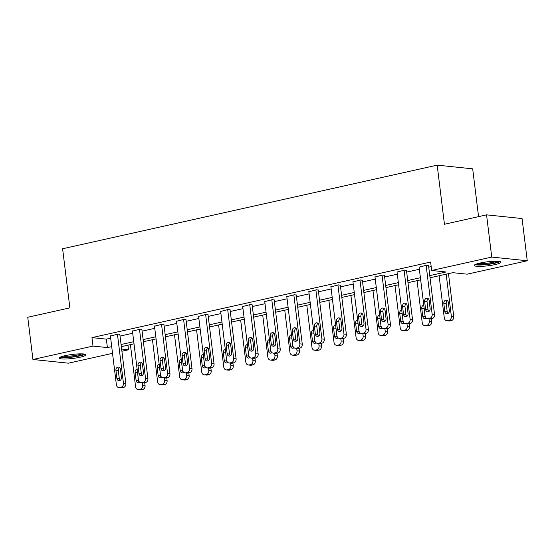 <?xml version="1.0" encoding="UTF-8"?>
<svg xmlns="http://www.w3.org/2000/svg" width="555" height="555" viewBox="0 0 555 555"><rect width="100%" height="100%" fill="white"/><g stroke="black" fill="none" stroke-linecap="round" stroke-linejoin="round"><path stroke-width="0.83" d="M65.108 355.665A13.424 2.012 -7 0 1 78.727 353.91A13.424 2.012 -7 0 1 85.921 354.811A13.424 2.012 -7 0 1 80.08 357.226A13.424 2.012 -7 0 1 66.468 358.981A13.424 2.012 -7 0 1 59.274 358.079A13.424 2.012 -7 0 1 65.108 355.665M480.103 263.035A13.424 2.012 -7 0 1 493.714 261.28A13.424 2.012 -7 0 1 500.908 262.175A13.424 2.012 -7 0 1 495.074 264.589A13.424 2.012 -7 0 1 481.456 266.351A13.424 2.012 -7 0 1 474.261 265.45A13.424 2.012 -7 0 1 480.103 263.035M478.556 216.644L472.687 168.838L437.18 165.147L62.611 248.758L69.868 307.865L27.75 317.266L32.932 359.487L93.004 346.084L107.399 347.576L111.701 346.618M437.18 165.147L444.437 224.262L486.555 214.854L522.068 218.545L527.25 260.767L467.178 274.177L452.783 272.678L430.035 277.757M127.955 345.189L128.517 349.775L121.899 351.246M112.526 353.341L68.445 363.178L32.932 359.487M429.771 275.62L446.067 271.985L431.672 270.486L430.631 262.043L91.97 337.634L106.366 339.133L110.667 338.175M120.04 336.08L132.714 333.25M142.087 331.162L154.769 328.331M164.141 326.236L176.816 323.405M186.189 321.317L198.863 318.487M208.236 316.392L220.918 313.561M230.29 311.473L242.965 308.642M252.338 306.547L265.012 303.717M274.392 301.629L287.067 298.798M296.439 296.703L309.114 293.879M318.487 291.784L331.168 288.954M340.541 286.866L353.216 284.035M362.588 281.94L375.263 279.109M384.636 277.021L397.318 274.191M406.69 272.096L419.365 269.265M428.738 267.177L431.193 266.629M428.543 265.574L426.85 265.165L419.101 267.135M406.489 270.493L404.796 270.084L397.054 272.054M384.442 275.412L382.749 275.009L375.007 276.98M362.394 280.337L360.701 279.928L352.952 281.898M340.34 285.256L338.647 284.854L330.905 286.824M318.293 290.182L316.6 289.772L308.851 291.743M296.238 295.1L294.552 294.698L286.803 296.661M274.191 300.026L272.498 299.617L264.756 301.587M252.143 304.945L250.451 304.535L242.701 306.506M230.089 309.87L228.396 309.461L220.654 311.431M208.042 314.789L206.349 314.38L198.607 316.35M185.994 319.708L184.302 319.305L176.552 321.276M163.94 324.633L162.247 324.224L154.505 326.194M141.893 329.552L140.2 329.15L132.458 331.12M119.845 334.478L118.153 334.068L110.403 336.039M486.555 214.854L491.744 257.076L527.25 260.767M91.97 337.634L93.004 346.084M431.672 270.486L491.744 257.076M121.073 344.523L133.755 341.693M143.128 339.604L155.802 336.774M165.175 334.679L177.85 331.855M187.229 329.76L199.904 326.93M209.277 324.841L221.951 322.011M231.324 319.916L244.006 317.085M253.378 314.997L266.053 312.167M275.426 310.072L288.1 307.241M297.473 305.153L310.155 302.322M319.527 300.227L332.202 297.397M341.575 295.309L354.25 292.478M363.622 290.383L376.304 287.552M385.676 285.464L398.351 282.634M407.724 280.539L420.399 277.715M121.635 349.053L128.517 349.775M420.662 279.852L407.987 282.682M398.615 284.771L385.94 287.601M376.567 289.696L363.886 292.527M354.513 294.615L341.838 297.445M332.466 299.54L319.791 302.371M310.418 304.459L297.737 307.29M288.364 309.385L275.689 312.208M266.317 314.303L253.635 317.134M244.262 319.222L231.588 322.053M222.215 324.148L209.54 326.978M200.168 329.066L187.486 331.897M178.113 333.992L165.439 336.823M156.066 338.911L143.391 341.741M134.019 343.836L121.337 346.667M106.366 339.133L107.399 347.576M426.143 265.325L432.158 314.331A3.441 2.851 -84.1 0 1 429.75 318.341L428.335 318.66A3.441 2.851 -84.1 0 1 427.565 318.702A3.441 2.851 -84.1 0 1 425.095 315.913L419.074 266.899M427.565 318.702L429.965 318.952A3.441 2.851 95.9 0 0 430.736 318.91L432.144 318.591A3.441 2.851 95.9 0 0 434.558 314.581L428.509 265.339M430.139 308.538A2.754 2.282 95.9 0 1 427.593 311.778A2.754 2.282 95.9 0 1 425.616 309.544L424.624 301.441A2.754 2.282 95.9 0 1 427.17 298.195A2.754 2.282 95.9 0 1 429.147 300.428L430.139 308.538M428.835 311.494A2.754 2.282 95.9 0 1 428.016 309.794L427.024 301.691A2.754 2.282 95.9 0 1 428.328 298.736M446.178 274.156L451.354 316.329A3.441 2.851 -84.1 0 1 448.94 320.339L447.524 320.651A3.441 2.851 -84.1 0 1 446.754 320.7A3.441 2.851 -84.1 0 1 444.284 317.904L439.109 275.731M448.482 273.643L453.754 316.579A3.441 2.851 95.9 0 1 451.34 320.589L449.925 320.901A3.441 2.851 95.9 0 1 449.155 320.95L446.754 320.7M447.517 300.734A2.754 2.282 -84.1 0 0 446.213 303.682L447.212 311.792A2.754 2.282 -84.1 0 0 448.031 313.485M449.335 310.529L448.336 302.426A2.754 2.282 -84.1 0 0 446.366 300.193A2.754 2.282 -84.1 0 0 443.82 303.432L444.812 311.542A2.754 2.282 -84.1 0 0 446.789 313.776A2.754 2.282 -84.1 0 0 449.335 310.529M498.806 261.377A11.613 1.741 -7 0 1 482.399 264.645A11.613 1.741 -7 0 1 476.107 264.159M478.063 263.542A10.753 1.609 173 0 0 482.663 263.639A10.753 1.609 173 0 0 496.76 261.245M475.011 264.652A13.341 1.998 173 0 0 481.657 264.964A13.341 1.998 173 0 0 499.993 261.585M83.819 354.007A11.613 1.741 -7 0 1 78.907 355.769A11.613 1.741 -7 0 1 61.119 356.796M63.076 356.171A10.753 1.609 173 0 0 78.324 354.874A10.753 1.609 173 0 0 81.772 353.875M60.023 357.281A13.341 1.998 173 0 0 79.871 355.866A13.341 1.998 173 0 0 85.005 354.215M404.089 270.243L410.11 319.257A3.441 2.851 -84.1 0 1 407.696 323.267L406.281 323.579A3.441 2.851 -84.1 0 1 405.511 323.627A3.441 2.851 -84.1 0 1 403.041 320.832L397.026 271.818M405.511 323.627L407.911 323.877A3.441 2.851 95.9 0 0 408.681 323.829L410.096 323.516A3.441 2.851 95.9 0 0 412.511 319.507L406.461 270.257M408.091 313.457A2.754 2.282 95.9 0 1 405.545 316.704A2.754 2.282 95.9 0 1 403.568 314.47L402.569 306.36A2.754 2.282 95.9 0 1 405.115 303.12A2.754 2.282 95.9 0 1 407.092 305.354L408.091 313.457M406.787 316.412A2.754 2.282 95.9 0 1 405.969 314.72L404.97 306.61A2.754 2.282 95.9 0 1 406.274 303.654M382.041 275.162L388.063 324.175A3.441 2.851 -84.1 0 1 385.649 328.185L384.233 328.504A3.441 2.851 -84.1 0 1 383.463 328.546A3.441 2.851 -84.1 0 1 380.994 325.757L374.972 276.744M383.463 328.546L385.864 328.796A3.441 2.851 95.9 0 0 386.634 328.754L388.049 328.435A3.441 2.851 95.9 0 0 390.456 324.425L384.414 275.183M386.044 318.383A2.754 2.282 95.9 0 1 383.498 321.623A2.754 2.282 95.9 0 1 381.521 319.389L380.522 311.286A2.754 2.282 95.9 0 1 383.068 308.039A2.754 2.282 95.9 0 1 385.045 310.273L386.044 318.383M384.74 321.338A2.754 2.282 95.9 0 1 383.914 319.638L382.922 311.535A2.754 2.282 95.9 0 1 384.226 308.58M429.008 318.854L429.306 321.248A3.441 2.851 -84.1 0 1 426.892 325.258L425.477 325.577A3.441 2.851 -84.1 0 1 424.707 325.618A3.441 2.851 -84.1 0 1 422.237 322.83L417.055 280.657M429.064 300.005L430.167 308.975M431.367 318.764L431.7 321.498A3.441 2.851 95.9 0 1 429.292 325.507L427.877 325.827A3.441 2.851 95.9 0 1 427.107 325.868L424.707 325.618M424.145 308.171A2.754 2.282 -84.1 0 0 424.166 308.608L425.158 316.711A2.754 2.282 -84.1 0 0 425.983 318.41M423.77 305.132A2.754 2.282 -84.1 0 0 421.765 308.358L422.764 316.461A2.754 2.282 -84.1 0 0 424.741 318.695A2.754 2.282 -84.1 0 0 426.296 318.181M406.961 323.773L407.252 326.173A3.441 2.851 -84.1 0 1 404.845 330.183L403.429 330.496A3.441 2.851 -84.1 0 1 402.659 330.544A3.441 2.851 -84.1 0 1 400.19 327.748L395.007 285.575M407.016 304.931L408.112 313.894M409.319 323.69L409.652 326.423A3.441 2.851 95.9 0 1 407.238 330.433L405.83 330.745A3.441 2.851 95.9 0 1 405.06 330.794L402.659 330.544M402.091 313.089A2.754 2.282 -84.1 0 0 402.118 313.526L403.11 321.636A2.754 2.282 -84.1 0 0 403.929 323.329M401.716 310.058A2.754 2.282 -84.1 0 0 399.718 313.277L400.71 321.387A2.754 2.282 -84.1 0 0 402.687 323.62A2.754 2.282 -84.1 0 0 404.248 323.1M359.994 280.088L366.009 329.101A3.441 2.851 -84.1 0 1 363.594 333.111L362.186 333.423A3.441 2.851 -84.1 0 1 361.416 333.472A3.441 2.851 -84.1 0 1 358.939 330.676L352.925 281.662M361.416 333.472L363.809 333.721A3.441 2.851 95.9 0 0 364.586 333.673L365.995 333.354A3.441 2.851 95.9 0 0 368.409 329.351L362.36 280.102M363.99 323.301A2.754 2.282 95.9 0 1 361.444 326.548A2.754 2.282 95.9 0 1 359.467 324.314L358.475 316.204A2.754 2.282 95.9 0 1 361.021 312.964A2.754 2.282 95.9 0 1 362.998 315.198L363.99 323.301M362.686 326.257A2.754 2.282 95.9 0 1 361.867 324.564L360.875 316.454A2.754 2.282 95.9 0 1 362.172 313.499M337.94 285.006L343.961 334.02A3.441 2.851 -84.1 0 1 341.547 338.03L340.132 338.342A3.441 2.851 -84.1 0 1 339.362 338.39A3.441 2.851 -84.1 0 1 336.892 335.602L330.877 286.588M339.362 338.39L341.762 338.64A3.441 2.851 95.9 0 0 342.532 338.592L343.947 338.279A3.441 2.851 95.9 0 0 346.362 334.27L340.312 285.027M341.942 328.227A2.754 2.282 95.9 0 1 339.396 331.467A2.754 2.282 95.9 0 1 337.419 329.233L336.42 321.13A2.754 2.282 95.9 0 1 338.966 317.883A2.754 2.282 95.9 0 1 340.943 320.117L341.942 328.227M340.638 331.175A2.754 2.282 95.9 0 1 339.82 329.483L338.821 321.38A2.754 2.282 95.9 0 1 340.125 318.424M315.892 289.932L321.907 338.945A3.441 2.851 -84.1 0 1 319.5 342.948L318.084 343.267A3.441 2.851 -84.1 0 1 317.314 343.316A3.441 2.851 -84.1 0 1 314.845 340.52L308.823 291.507M317.314 343.316L319.715 343.559A3.441 2.851 95.9 0 0 320.485 343.517L321.9 343.198A3.441 2.851 95.9 0 0 324.307 339.195L318.265 289.946M319.888 333.146A2.754 2.282 95.9 0 1 317.342 336.392A2.754 2.282 95.9 0 1 315.365 334.159L314.373 326.049A2.754 2.282 95.9 0 1 316.919 322.809A2.754 2.282 95.9 0 1 318.896 325.043L319.888 333.146M318.591 336.101A2.754 2.282 95.9 0 1 317.765 334.408L316.773 326.298A2.754 2.282 95.9 0 1 318.077 323.343M384.906 328.699L385.205 331.092A3.441 2.851 -84.1 0 1 382.79 335.102L381.375 335.421A3.441 2.851 -84.1 0 1 380.605 335.463A3.441 2.851 -84.1 0 1 378.135 332.674L372.96 290.501M384.962 309.85L386.065 318.82M387.265 328.609L387.605 331.342A3.441 2.851 95.9 0 1 385.191 335.352L383.776 335.664A3.441 2.851 95.9 0 1 383.006 335.713L380.605 335.463M380.043 318.015A2.754 2.282 -84.1 0 0 380.064 318.452L381.063 326.555A2.754 2.282 -84.1 0 0 381.882 328.255M379.669 314.976A2.754 2.282 -84.1 0 0 377.664 318.202L378.663 326.305A2.754 2.282 -84.1 0 0 380.64 328.539A2.754 2.282 -84.1 0 0 382.194 328.026M362.859 333.617L363.15 336.018A3.441 2.851 -84.1 0 1 360.743 340.028L359.328 340.34A3.441 2.851 -84.1 0 1 358.558 340.388A3.441 2.851 -84.1 0 1 356.088 337.593L350.906 295.42M362.914 314.775L364.018 323.738M365.218 333.534L365.551 336.268A3.441 2.851 95.9 0 1 363.143 340.271L361.728 340.59A3.441 2.851 95.9 0 1 360.958 340.638L358.558 340.388M357.989 322.934A2.754 2.282 -84.1 0 0 358.017 323.371L359.009 331.481A2.754 2.282 -84.1 0 0 359.834 333.173M357.621 319.902A2.754 2.282 -84.1 0 0 355.616 323.121L356.615 331.231A2.754 2.282 -84.1 0 0 358.585 333.465A2.754 2.282 -84.1 0 0 360.146 332.945M340.812 338.543L341.103 340.936A3.441 2.851 -84.1 0 1 338.689 344.946L337.28 345.259A3.441 2.851 -84.1 0 1 336.51 345.307A3.441 2.851 -84.1 0 1 334.034 342.518L328.858 300.345M340.867 319.694L341.963 328.664M343.17 338.453L343.503 341.186A3.441 2.851 95.9 0 1 341.089 345.196L339.681 345.508A3.441 2.851 95.9 0 1 338.904 345.557L336.51 345.307M335.942 327.859A2.754 2.282 -84.1 0 0 335.969 328.296L336.961 336.399A2.754 2.282 -84.1 0 0 337.78 338.092M335.567 324.821A2.754 2.282 -84.1 0 0 333.569 328.047L334.561 336.15A2.754 2.282 -84.1 0 0 336.538 338.383A2.754 2.282 -84.1 0 0 338.099 337.87M293.845 294.851L299.86 343.864A3.441 2.851 -84.1 0 1 297.445 347.874L296.037 348.186A3.441 2.851 -84.1 0 1 295.267 348.235A3.441 2.851 -84.1 0 1 292.79 345.439L286.775 296.432M295.267 348.235L297.66 348.484A3.441 2.851 95.9 0 0 298.43 348.436L299.846 348.124A3.441 2.851 95.9 0 0 302.26 344.114L296.21 294.865M297.841 338.071A2.754 2.282 95.9 0 1 295.295 341.311A2.754 2.282 95.9 0 1 293.317 339.077L292.325 330.974A2.754 2.282 95.9 0 1 294.872 327.727A2.754 2.282 95.9 0 1 296.849 329.961L297.841 338.071M296.536 341.02A2.754 2.282 95.9 0 1 295.718 339.327L294.719 331.224A2.754 2.282 95.9 0 1 296.023 328.269M318.757 343.462L319.056 345.862A3.441 2.851 -84.1 0 1 316.641 349.865L315.226 350.184A3.441 2.851 -84.1 0 1 314.456 350.233A3.441 2.851 -84.1 0 1 311.986 347.437L306.811 305.264M318.813 324.62L319.916 333.583M321.116 343.372L321.456 346.112A3.441 2.851 95.9 0 1 319.042 350.115L317.626 350.434A3.441 2.851 95.9 0 1 316.856 350.476L314.456 350.233M313.894 332.778A2.754 2.282 -84.1 0 0 313.915 333.215L314.914 341.325A2.754 2.282 -84.1 0 0 315.733 343.018M313.519 329.746A2.754 2.282 -84.1 0 0 311.515 332.965L312.514 341.075A2.754 2.282 -84.1 0 0 314.491 343.309A2.754 2.282 -84.1 0 0 316.045 342.789M271.79 299.776L277.812 348.79A3.441 2.851 -84.1 0 1 275.398 352.793L273.983 353.112A3.441 2.851 -84.1 0 1 273.213 353.153A3.441 2.851 -84.1 0 1 270.743 350.365L264.728 301.351M273.213 353.153L275.613 353.403A3.441 2.851 95.9 0 0 276.383 353.362L277.798 353.042A3.441 2.851 95.9 0 0 280.213 349.033L274.163 299.79M275.793 342.99A2.754 2.282 95.9 0 1 273.247 346.237A2.754 2.282 95.9 0 1 271.27 344.003L270.271 335.893A2.754 2.282 95.9 0 1 272.817 332.646A2.754 2.282 95.9 0 1 274.794 334.88L275.793 342.99M274.489 345.945A2.754 2.282 95.9 0 1 273.671 344.253L272.671 336.143A2.754 2.282 95.9 0 1 273.976 333.187M296.71 348.387L297.001 350.781A3.441 2.851 -84.1 0 1 294.594 354.791L293.179 355.103A3.441 2.851 -84.1 0 1 292.409 355.151A3.441 2.851 -84.1 0 1 289.939 352.356L284.757 310.19M296.765 329.538L297.868 338.508M299.069 348.297L299.402 351.031A3.441 2.851 95.9 0 1 296.994 355.04L295.579 355.353A3.441 2.851 95.9 0 1 294.809 355.401L292.409 355.151M291.84 337.704A2.754 2.282 -84.1 0 0 291.868 338.141L292.86 346.244A2.754 2.282 -84.1 0 0 293.685 347.936M291.472 334.665A2.754 2.282 -84.1 0 0 289.467 337.891L290.459 345.994A2.754 2.282 -84.1 0 0 292.436 348.228A2.754 2.282 -84.1 0 0 293.997 347.714M249.743 304.695L255.758 353.708A3.441 2.851 -84.1 0 1 253.351 357.718L251.935 358.031A3.441 2.851 -84.1 0 1 251.165 358.079A3.441 2.851 -84.1 0 1 248.696 355.283L242.674 306.277M251.165 358.079L253.566 358.329A3.441 2.851 95.9 0 0 254.336 358.28L255.744 357.968A3.441 2.851 95.9 0 0 258.158 353.958L252.116 304.709M253.739 347.909A2.754 2.282 95.9 0 1 251.193 351.155A2.754 2.282 95.9 0 1 249.216 348.922L248.224 340.812A2.754 2.282 95.9 0 1 250.77 337.572A2.754 2.282 95.9 0 1 252.747 339.806L253.739 347.909M252.435 350.864A2.754 2.282 95.9 0 1 251.616 349.171L250.624 341.061A2.754 2.282 95.9 0 1 251.928 338.113M274.663 353.306L274.954 355.7A3.441 2.851 -84.1 0 1 272.54 359.709L271.131 360.029A3.441 2.851 -84.1 0 1 270.361 360.07A3.441 2.851 -84.1 0 1 267.885 357.281L262.709 315.108M274.711 334.457L275.814 343.427M277.021 353.216L277.354 355.949A3.441 2.851 95.9 0 1 274.94 359.959L273.525 360.278A3.441 2.851 95.9 0 1 272.755 360.32L270.361 360.07M269.792 342.622A2.754 2.282 -84.1 0 0 269.813 343.059L270.812 351.162A2.754 2.282 -84.1 0 0 271.631 352.862M269.418 339.591A2.754 2.282 -84.1 0 0 267.42 342.81L268.412 350.92A2.754 2.282 -84.1 0 0 270.389 353.153A2.754 2.282 -84.1 0 0 271.943 352.633M227.696 309.621L233.71 358.627A3.441 2.851 -84.1 0 1 231.296 362.637L229.888 362.956A3.441 2.851 -84.1 0 1 229.111 362.998A3.441 2.851 -84.1 0 1 226.641 360.209L220.626 311.195M229.111 362.998L231.511 363.248A3.441 2.851 95.9 0 0 232.281 363.206L233.697 362.887A3.441 2.851 95.9 0 0 236.111 358.877L230.061 309.635M231.692 352.834A2.754 2.282 95.9 0 1 229.146 356.074A2.754 2.282 95.9 0 1 227.168 353.84L226.176 345.737A2.754 2.282 95.9 0 1 228.722 342.49A2.754 2.282 95.9 0 1 230.7 344.724L231.692 352.834M230.387 355.79A2.754 2.282 95.9 0 1 229.569 354.09L228.57 345.987A2.754 2.282 95.9 0 1 229.874 343.032M252.608 358.232L252.907 360.625A3.441 2.851 -84.1 0 1 250.492 364.635L249.077 364.947A3.441 2.851 -84.1 0 1 248.307 364.996A3.441 2.851 -84.1 0 1 245.837 362.2L240.662 320.034M252.664 339.382L253.767 348.346M254.967 358.142L255.307 360.875A3.441 2.851 95.9 0 1 252.893 364.885L251.477 365.197A3.441 2.851 95.9 0 1 250.707 365.245L248.307 364.996M247.745 347.541A2.754 2.282 -84.1 0 0 247.766 347.978L248.765 356.088A2.754 2.282 -84.1 0 0 249.583 357.781M247.37 344.509A2.754 2.282 -84.1 0 0 245.365 347.728L246.364 355.838A2.754 2.282 -84.1 0 0 248.342 358.072A2.754 2.282 -84.1 0 0 249.896 357.559M205.641 314.539L211.663 363.553A3.441 2.851 -84.1 0 1 209.249 367.563L207.834 367.875A3.441 2.851 -84.1 0 1 207.064 367.923A3.441 2.851 -84.1 0 1 204.594 365.128L198.572 316.114M207.064 367.923L209.464 368.173A3.441 2.851 95.9 0 0 210.234 368.125L211.649 367.812A3.441 2.851 95.9 0 0 214.057 363.802L208.014 314.553M209.644 357.753A2.754 2.282 95.9 0 1 207.098 361A2.754 2.282 95.9 0 1 205.121 358.766L204.122 350.656A2.754 2.282 95.9 0 1 206.668 347.416A2.754 2.282 95.9 0 1 208.645 349.65L209.644 357.753M208.34 360.708A2.754 2.282 95.9 0 1 207.521 359.016L206.522 350.906A2.754 2.282 95.9 0 1 207.827 347.957M230.561 363.15L230.852 365.544A3.441 2.851 -84.1 0 1 228.445 369.554L227.03 369.873A3.441 2.851 -84.1 0 1 226.26 369.914A3.441 2.851 -84.1 0 1 223.79 367.126L218.608 324.952M230.616 344.301L231.713 353.271M232.92 363.06L233.253 365.794A3.441 2.851 95.9 0 1 230.838 369.803L229.43 370.123A3.441 2.851 95.9 0 1 228.66 370.164L226.26 369.914M225.691 352.467A2.754 2.282 -84.1 0 0 225.719 352.904L226.711 361.007A2.754 2.282 -84.1 0 0 227.529 362.706M225.323 349.428A2.754 2.282 -84.1 0 0 223.318 352.654L224.31 360.757A2.754 2.282 -84.1 0 0 226.287 362.991A2.754 2.282 -84.1 0 0 227.848 362.477M183.594 319.465L189.609 368.471A3.441 2.851 -84.1 0 1 187.201 372.481L185.786 372.8A3.441 2.851 -84.1 0 1 185.016 372.842A3.441 2.851 -84.1 0 1 182.546 370.053L176.525 321.04M185.016 372.842L187.417 373.092A3.441 2.851 95.9 0 0 188.187 373.05L189.595 372.731A3.441 2.851 95.9 0 0 192.009 368.721L185.967 319.479M187.59 362.679A2.754 2.282 95.9 0 1 185.044 365.918A2.754 2.282 95.9 0 1 183.067 363.685L182.075 355.582A2.754 2.282 95.9 0 1 184.621 352.335A2.754 2.282 95.9 0 1 186.598 354.569L187.59 362.679M186.286 365.634A2.754 2.282 95.9 0 1 185.467 363.934L184.475 355.831A2.754 2.282 95.9 0 1 185.779 352.876M208.513 368.069L208.805 370.469A3.441 2.851 -84.1 0 1 206.391 374.479L204.982 374.791A3.441 2.851 -84.1 0 1 204.205 374.84A3.441 2.851 -84.1 0 1 201.736 372.044L196.56 329.871M208.562 349.227L209.665 358.19M210.865 367.986L211.205 370.719A3.441 2.851 95.9 0 1 208.791 374.729L207.376 375.041A3.441 2.851 95.9 0 1 206.606 375.09L204.205 374.84M203.643 357.385A2.754 2.282 -84.1 0 0 203.664 357.822L204.663 365.932A2.754 2.282 -84.1 0 0 205.482 367.625M203.269 354.354A2.754 2.282 -84.1 0 0 201.271 357.573L202.263 365.683A2.754 2.282 -84.1 0 0 204.24 367.916A2.754 2.282 -84.1 0 0 205.794 367.403M161.54 324.384L167.561 373.397A3.441 2.851 -84.1 0 1 165.147 377.407L163.732 377.719A3.441 2.851 -84.1 0 1 162.962 377.768A3.441 2.851 -84.1 0 1 160.492 374.972L154.477 325.958M162.962 377.768L165.362 378.017A3.441 2.851 95.9 0 0 166.132 377.969L167.548 377.657A3.441 2.851 95.9 0 0 169.962 373.647L163.912 324.397M165.543 367.597A2.754 2.282 95.9 0 1 162.997 370.844A2.754 2.282 95.9 0 1 161.019 368.61L160.02 360.5A2.754 2.282 95.9 0 1 162.573 357.26A2.754 2.282 95.9 0 1 164.544 359.494L165.543 367.597M164.238 370.553A2.754 2.282 95.9 0 1 163.42 368.86L162.421 360.75A2.754 2.282 95.9 0 1 163.725 357.795M186.459 372.995L186.757 375.388A3.441 2.851 -84.1 0 1 184.343 379.398L182.928 379.717A3.441 2.851 -84.1 0 1 182.158 379.759A3.441 2.851 -84.1 0 1 179.688 376.97L174.513 334.797M186.515 354.146L187.618 363.116M188.818 372.904L189.151 375.638A3.441 2.851 95.9 0 1 186.744 379.648L185.328 379.967A3.441 2.851 95.9 0 1 184.558 380.008L182.158 379.759M181.596 362.311A2.754 2.282 -84.1 0 0 181.617 362.748L182.609 370.851A2.754 2.282 -84.1 0 0 183.434 372.551M181.221 359.272A2.754 2.282 -84.1 0 0 179.216 362.498L180.215 370.601A2.754 2.282 -84.1 0 0 182.193 372.835A2.754 2.282 -84.1 0 0 183.747 372.322M139.492 329.302L145.514 378.316A3.441 2.851 -84.1 0 1 143.1 382.326L141.685 382.645A3.441 2.851 -84.1 0 1 140.915 382.686A3.441 2.851 -84.1 0 1 138.445 379.897L132.423 330.884M140.915 382.686L143.315 382.936A3.441 2.851 95.9 0 0 144.085 382.888L145.5 382.575A3.441 2.851 95.9 0 0 147.907 378.565L141.865 329.323M143.495 372.523A2.754 2.282 95.9 0 1 140.949 375.763A2.754 2.282 95.9 0 1 138.972 373.529L137.973 365.426A2.754 2.282 95.9 0 1 140.519 362.179A2.754 2.282 95.9 0 1 142.496 364.413L143.495 372.523M142.191 375.478A2.754 2.282 95.9 0 1 141.365 373.779L140.373 365.676A2.754 2.282 95.9 0 1 141.678 362.72M164.412 377.913L164.703 380.314A3.441 2.851 -84.1 0 1 162.296 384.324L160.881 384.636A3.441 2.851 -84.1 0 1 160.111 384.684A3.441 2.851 -84.1 0 1 157.641 381.889L152.458 339.716M164.467 359.071L165.563 368.034M166.771 377.83L167.104 380.563A3.441 2.851 95.9 0 1 164.689 384.573L163.281 384.886A3.441 2.851 95.9 0 1 162.511 384.934L160.111 384.684M159.542 367.23A2.754 2.282 -84.1 0 0 159.569 367.667L160.561 375.777A2.754 2.282 -84.1 0 0 161.38 377.469M159.167 364.198A2.754 2.282 -84.1 0 0 157.169 367.417L158.161 375.527A2.754 2.282 -84.1 0 0 160.138 377.761A2.754 2.282 -84.1 0 0 161.699 377.24M117.445 334.228L123.46 383.241A3.441 2.851 -84.1 0 1 121.045 387.251L119.637 387.563A3.441 2.851 -84.1 0 1 118.867 387.612A3.441 2.851 -84.1 0 1 116.39 384.816L110.376 335.803M118.867 387.612L121.267 387.862A3.441 2.851 95.9 0 0 122.038 387.813L123.446 387.494A3.441 2.851 95.9 0 0 125.86 383.491L119.811 334.242M121.441 377.442A2.754 2.282 95.9 0 1 118.895 380.688A2.754 2.282 95.9 0 1 116.918 378.454L115.926 370.345A2.754 2.282 95.9 0 1 118.472 367.105A2.754 2.282 95.9 0 1 120.449 369.339L121.441 377.442M120.137 380.397A2.754 2.282 95.9 0 1 119.318 378.704L118.326 370.594A2.754 2.282 95.9 0 1 119.623 367.639M142.357 382.839L142.656 385.232A3.441 2.851 -84.1 0 1 140.242 389.242L138.826 389.561A3.441 2.851 -84.1 0 1 138.056 389.603A3.441 2.851 -84.1 0 1 135.587 386.814L130.411 344.641M142.413 363.99L143.516 372.96M144.716 382.749L145.056 385.482A3.441 2.851 95.9 0 1 142.642 389.492L141.227 389.804A3.441 2.851 95.9 0 1 140.457 389.853L138.056 389.603M137.494 372.155A2.754 2.282 -84.1 0 0 137.515 372.592L138.514 380.695A2.754 2.282 -84.1 0 0 139.333 382.395M137.12 369.117A2.754 2.282 -84.1 0 0 135.115 372.343L136.114 380.446A2.754 2.282 -84.1 0 0 138.091 382.679A2.754 2.282 -84.1 0 0 139.645 382.166M434.558 314.581L432.158 314.331M432.144 318.591L429.75 318.341M430.736 318.91L428.335 318.66M425.616 309.544L428.016 309.794M424.624 301.441L427.024 301.691M451.354 316.329L453.754 316.579M447.524 320.651L449.925 320.901M448.94 320.339L451.34 320.589M447.212 311.792L444.812 311.542M446.213 303.682L443.82 303.432M412.511 319.507L410.11 319.257M410.096 323.516L407.696 323.267M408.681 323.829L406.281 323.579M403.568 314.47L405.969 314.72M402.569 306.36L404.97 306.61M390.456 324.425L388.063 324.175M388.049 328.435L385.649 328.185M386.634 328.754L384.233 328.504M381.521 319.389L383.914 319.638M380.522 311.286L382.922 311.535M429.306 321.248L431.7 321.498M425.477 325.577L427.877 325.827M426.892 325.258L429.292 325.507M425.158 316.711L422.764 316.461M424.166 308.608L421.765 308.358M407.252 326.173L409.652 326.423M403.429 330.496L405.83 330.745M404.845 330.183L407.238 330.433M403.11 321.636L400.71 321.387M402.118 313.526L399.718 313.277M368.409 329.351L366.009 329.101M365.995 333.354L363.594 333.111M364.586 333.673L362.186 333.423M359.467 324.314L361.867 324.564M358.475 316.204L360.875 316.454M346.362 334.27L343.961 334.02M343.947 338.279L341.547 338.03M342.532 338.592L340.132 338.342M337.419 329.233L339.82 329.483M336.42 321.13L338.821 321.38M324.307 339.195L321.907 338.945M321.9 343.198L319.5 342.948M320.485 343.517L318.084 343.267M315.365 334.159L317.765 334.408M314.373 326.049L316.773 326.298M385.205 331.092L387.605 331.342M381.375 335.421L383.776 335.664M382.79 335.102L385.191 335.352M381.063 326.555L378.663 326.305M380.064 318.452L377.664 318.202M363.15 336.018L365.551 336.268M359.328 340.34L361.728 340.59M360.743 340.028L363.143 340.271M359.009 331.481L356.615 331.231M358.017 323.371L355.616 323.121M341.103 340.936L343.503 341.186M337.28 345.259L339.681 345.508M338.689 344.946L341.089 345.196M336.961 336.399L334.561 336.15M335.969 328.296L333.569 328.047M302.26 344.114L299.86 343.864M299.846 348.124L297.445 347.874M298.43 348.436L296.037 348.186M293.317 339.077L295.718 339.327M292.325 330.974L294.719 331.224M319.056 345.862L321.456 346.112M315.226 350.184L317.626 350.434M316.641 349.865L319.042 350.115M314.914 341.325L312.514 341.075M313.915 333.215L311.515 332.965M280.213 349.033L277.812 348.79M277.798 353.042L275.398 352.793M276.383 353.362L273.983 353.112M271.27 344.003L273.671 344.253M270.271 335.893L272.671 336.143M297.001 350.781L299.402 351.031M293.179 355.103L295.579 355.353M294.594 354.791L296.994 355.04M292.86 346.244L290.459 345.994M291.868 338.141L289.467 337.891M258.158 353.958L255.758 353.708M255.744 357.968L253.351 357.718M254.336 358.28L251.935 358.031M249.216 348.922L251.616 349.171M248.224 340.812L250.624 341.061M274.954 355.7L277.354 355.949M271.131 360.029L273.525 360.278M272.54 359.709L274.94 359.959M270.812 351.162L268.412 350.92M269.813 343.059L267.42 342.81M236.111 358.877L233.71 358.627M233.697 362.887L231.296 362.637M232.281 363.206L229.888 362.956M227.168 353.84L229.569 354.09M226.176 345.737L228.57 345.987M252.907 360.625L255.307 360.875M249.077 364.947L251.477 365.197M250.492 364.635L252.893 364.885M248.765 356.088L246.364 355.838M247.766 347.978L245.365 347.728M214.057 363.802L211.663 363.553M211.649 367.812L209.249 367.563M210.234 368.125L207.834 367.875M205.121 358.766L207.521 359.016M204.122 350.656L206.522 350.906M230.852 365.544L233.253 365.794M227.03 369.873L229.43 370.123M228.445 369.554L230.838 369.803M226.711 361.007L224.31 360.757M225.719 352.904L223.318 352.654M192.009 368.721L189.609 368.471M189.595 372.731L187.201 372.481M188.187 373.05L185.786 372.8M183.067 363.685L185.467 363.934M182.075 355.582L184.475 355.831M208.805 370.469L211.205 370.719M204.982 374.791L207.376 375.041M206.391 374.479L208.791 374.729M204.663 365.932L202.263 365.683M203.664 357.822L201.271 357.573M169.962 373.647L167.561 373.397M167.548 377.657L165.147 377.407M166.132 377.969L163.732 377.719M161.019 368.61L163.42 368.86M160.02 360.5L162.421 360.75M186.757 375.388L189.151 375.638M182.928 379.717L185.328 379.967M184.343 379.398L186.744 379.648M182.609 370.851L180.215 370.601M181.617 362.748L179.216 362.498M147.907 378.565L145.514 378.316M145.5 382.575L143.1 382.326M144.085 382.888L141.685 382.645M138.972 373.529L141.365 373.779M137.973 365.426L140.373 365.676M164.703 380.314L167.104 380.563M160.881 384.636L163.281 384.886M162.296 384.324L164.689 384.573M160.561 375.777L158.161 375.527M159.569 367.667L157.169 367.417M125.86 383.491L123.46 383.241M123.446 387.494L121.045 387.251M122.038 387.813L119.637 387.563M116.918 378.454L119.318 378.704M115.926 370.345L118.326 370.594M142.656 385.232L145.056 385.482M138.826 389.561L141.227 389.804M140.242 389.242L142.642 389.492M138.514 380.695L136.114 380.446M137.515 372.592L135.115 372.343"/></g></svg>
